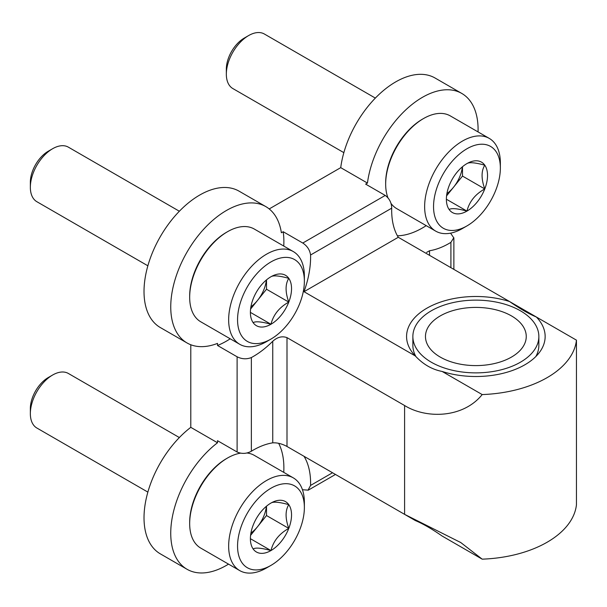 <?xml version="1.0" encoding="UTF-8"?>
<svg xmlns="http://www.w3.org/2000/svg" width="607" height="607" viewBox="0 0 607 607"><rect width="100%" height="100%" fill="white"/><g stroke="black" fill="none" stroke-linecap="round" stroke-linejoin="round"><path stroke-width="0.91" d="M230.212 338.797A81.262 46.914 -60 0 1 217.511 345.474L237.109 356.787C241.867 359.154 246.617 359.412 251.366 357.561A81.262 46.914 120 0 0 272.748 341.271C277.376 337.075 282.126 335.868 286.997 337.629L404.596 405.522C426.326 419.073 463.278 418.132 482.193 394.573L442.139 371.454C432.047 369.504 423.109 364.344 415.332 355.968L304.016 291.701A81.262 46.914 120 0 0 310.579 254.993C309.813 249.955 307.21 245.972 302.787 243.035L283.188 231.722A81.262 46.914 -60 0 1 283.757 246.055M415.332 355.968A69.289 40.009 180 0 1 412.608 352.834A69.289 40.009 180 0 1 429.058 306.998A69.289 40.009 180 0 1 509.584 301.55L398.268 237.284L304.016 291.701M404.596 405.522L404.596 514.357L460.789 542.559L482.193 559.161L442.139 536.042C432.04 529.001 423.102 523.841 415.332 520.556L304.016 456.289A81.262 46.914 120 0 1 310.579 485.418L332.522 472.754M302.445 489.72L308.053 490.145L310.579 485.418M278.666 443.307A81.262 46.914 -60 0 1 283.757 472.367M272.748 341.271L272.748 442.837A81.262 46.914 120 0 0 251.366 451.229C246.617 453.808 241.867 454.066 237.109 452.003L217.511 440.69L217.511 442.769L190.788 427.343A78.743 45.464 120 0 0 146.712 496.496A78.743 45.464 120 0 0 160.324 553.85L187.055 569.283A78.743 45.464 120 0 0 228.52 564.131M272.748 442.837C277.361 442.617 282.118 443.831 286.997 446.471L404.596 514.357M302.787 243.035L385.24 195.431L365.642 184.118L367.447 183.071L340.724 167.646L269.204 208.937M283.188 231.722L281.382 232.762A78.743 45.464 120 0 0 265.79 206.592A78.743 45.464 120 0 0 187.055 252.049A78.743 45.464 120 0 0 187.055 342.97A78.743 45.464 120 0 0 217.511 343.387L217.511 345.474M482.193 394.573A100.792 58.189 0 0 0 576.453 340.155L536.391 317.036A69.289 40.009 180 0 1 539.115 352.834A69.289 40.009 180 0 1 442.139 371.454M190.788 344.753L190.788 427.343M576.453 340.155L576.453 504.743A100.792 58.189 0 0 1 482.193 559.161M385.24 195.431C389.413 198.527 391.568 202.768 391.705 208.163A81.262 46.914 120 0 0 398.268 237.284M426.584 252.429L429.536 250.744A81.262 46.914 120 0 0 450.918 242.345L453.748 237.8L450.576 233.149M478.05 131.924A78.743 45.464 120 0 0 461.783 93.44A78.743 45.464 120 0 0 405.301 110.33A78.743 45.464 120 0 0 367.447 183.071M461.783 93.44L435.052 78.007A78.743 45.464 120 0 0 378.571 94.897A78.743 45.464 120 0 0 340.724 167.646M217.511 442.769A78.743 45.464 120 0 0 173.435 511.921A78.743 45.464 120 0 0 187.055 569.283M536.391 317.029L509.584 301.558C519.675 308.591 528.614 313.751 536.391 317.036M265.79 206.592L239.067 191.159A78.743 45.464 120 0 0 160.324 236.624A78.743 45.464 120 0 0 160.324 327.545L187.055 342.97M426.205 225.645A81.262 46.914 -60 0 1 397.403 235.804M415.939 356.628A62.991 36.367 180 0 1 412.866 345.413L412.866 336.498A62.991 36.367 180 0 1 451.752 302.901A62.991 36.367 180 0 1 520.404 310.784A62.991 36.367 180 0 1 538.857 336.498A62.991 36.367 180 0 1 475.858 372.873A62.991 36.367 180 0 1 412.866 336.498M538.857 336.498L538.857 345.413A62.991 36.367 180 0 1 535.829 356.544M511.496 315.928A50.396 29.098 180 0 1 526.254 336.498A50.396 29.098 180 0 1 475.858 365.596A50.396 29.098 180 0 1 425.469 336.498A50.396 29.098 180 0 1 456.578 309.623A50.396 29.098 180 0 1 511.496 315.928M253.149 525.214A29.098 16.799 -60 0 1 270.965 503.051C273.271 501.503 279.212 502.035 288.78 504.645C285.199 510.472 285.199 518.393 288.78 528.401C279.288 533.667 273.355 541.057 270.965 550.564C261.473 547.962 255.532 547.431 253.149 548.971A29.098 16.799 -60 0 1 250.395 538.682A29.098 16.799 -60 0 1 253.149 525.214M270.965 503.051A29.098 16.799 -60 0 1 288.78 504.645A29.098 16.799 -60 0 1 288.78 528.401A29.098 16.799 -60 0 1 270.965 550.564A29.098 16.799 -60 0 1 253.149 548.971M266.511 567.955L270.965 565.383A47.247 27.277 -60 0 1 237.557 546.095A47.247 27.277 -60 0 1 270.965 488.233A47.247 27.277 -60 0 1 304.373 507.52A47.247 27.277 -60 0 1 270.965 565.383L266.511 567.955A53.545 30.911 -60 0 1 239.742 570.603A53.545 30.911 -60 0 1 239.742 508.78A53.545 30.911 -60 0 1 293.28 477.861A53.545 30.911 -60 0 1 304.373 502.376L304.373 507.52M239.742 570.603L200.765 548.106A53.545 30.911 -60 0 1 189.672 523.591A53.545 30.911 -60 0 1 227.534 458.012A53.545 30.911 -60 0 1 240.486 453.171M246.882 452.981A53.545 30.911 -60 0 1 254.31 455.364L293.28 477.861M189.672 523.591L189.672 522.308A51.967 30.001 -60 0 1 226.419 458.657L227.534 458.012M147.865 492.102L36.875 428.026A31.496 18.187 -60 0 1 30.35 413.602A31.496 18.187 -60 0 1 52.619 375.027A31.496 18.187 -60 0 1 68.371 373.472L179.361 437.548M30.35 413.602L30.35 408.557A25.319 14.614 -60 0 1 48.249 377.554L52.619 375.027M266.374 506.299A25.198 14.545 -60 0 1 257.603 526.626L266.511 515.54L266.511 506.185M250.585 535.359L257.603 526.626A25.198 14.545 -60 0 1 250.911 533.083M266.511 515.54L288.78 528.401M250.615 538.811L270.965 550.564M253.149 298.91A29.098 16.799 -60 0 1 270.965 276.739C273.271 275.199 279.212 275.73 288.78 278.332C285.199 284.159 285.199 292.081 288.78 302.089C279.288 307.354 273.355 314.745 270.965 324.252C261.473 321.657 255.532 321.126 253.149 322.666A29.098 16.799 -60 0 1 250.395 312.377A29.098 16.799 -60 0 1 253.149 298.91M270.965 276.739A29.098 16.799 -60 0 1 288.78 278.332A29.098 16.799 -60 0 1 288.78 302.089A29.098 16.799 -60 0 1 270.965 324.252A29.098 16.799 -60 0 1 253.149 322.666M266.511 341.642L270.965 339.07A47.247 27.277 -60 0 1 237.557 319.783A47.247 27.277 -60 0 1 270.965 261.921A47.247 27.277 -60 0 1 304.373 281.208A47.247 27.277 -60 0 1 270.965 339.07L266.511 341.642A53.545 30.911 -60 0 1 239.742 344.298A53.545 30.911 -60 0 1 239.742 282.467A53.545 30.911 -60 0 1 293.28 251.556A53.545 30.911 -60 0 1 304.373 276.071L304.373 281.208M239.742 344.298L200.765 321.793A53.545 30.911 -60 0 1 189.672 297.286A53.545 30.911 -60 0 1 227.534 231.707A53.545 30.911 -60 0 1 254.31 229.051L293.28 251.556M189.672 297.286L189.672 295.996A51.967 30.001 -60 0 1 226.419 232.352L227.534 231.707M147.865 265.798L36.875 201.714A31.496 18.187 -60 0 1 30.35 187.297A31.496 18.187 -60 0 1 52.619 148.723A31.496 18.187 -60 0 1 68.371 147.16L179.361 211.244M30.35 187.297L30.35 182.252A25.319 14.614 -60 0 1 48.249 151.242L52.619 148.723M266.374 279.994A25.198 14.545 -60 0 1 257.603 300.313L266.511 289.228L266.511 279.88M250.585 309.046L257.603 300.313A25.198 14.545 -60 0 1 250.911 306.77M266.511 289.228L288.78 302.089M250.615 312.506L270.965 324.252M449.134 185.757A29.098 16.799 -60 0 1 466.95 163.587C469.264 162.046 475.205 162.577 484.773 165.18C481.184 171.007 481.184 178.928 484.773 188.936C475.281 194.202 469.34 201.592 466.95 211.099C457.466 208.505 451.525 207.973 449.134 209.514A29.098 16.799 -60 0 1 446.38 199.225A29.098 16.799 -60 0 1 449.134 185.757M466.95 163.587A29.098 16.799 -60 0 1 484.773 165.18A29.098 16.799 -60 0 1 484.773 188.936A29.098 16.799 -60 0 1 466.95 211.099A29.098 16.799 -60 0 1 449.134 209.514M462.496 228.49L466.95 225.918A47.247 27.277 -60 0 1 433.542 206.63A47.247 27.277 -60 0 1 466.95 148.768A47.247 27.277 -60 0 1 500.358 168.056A47.247 27.277 -60 0 1 466.95 225.918L462.496 228.49A53.545 30.911 -60 0 1 435.727 231.146A53.545 30.911 -60 0 1 435.727 169.315A53.545 30.911 -60 0 1 489.272 138.404A53.545 30.911 -60 0 1 500.358 162.919L500.358 168.056M435.727 231.146L396.75 208.641A53.545 30.911 -60 0 1 390.976 203.398M387.941 197.753A53.545 30.911 -60 0 1 385.665 184.133A53.545 30.911 -60 0 1 423.527 118.555A53.545 30.911 -60 0 1 450.295 115.899L489.272 138.404M385.665 184.133L385.665 182.844A51.967 30.001 -60 0 1 422.411 119.2L423.527 118.555M343.85 152.645L232.86 88.561A31.496 18.187 -60 0 1 226.335 74.145A31.496 18.187 -60 0 1 248.612 35.57A31.496 18.187 -60 0 1 264.356 34.007L375.346 98.091M226.335 74.145L226.335 69.099A25.319 14.614 -60 0 1 244.242 38.089L248.612 35.57M462.359 166.842A25.198 14.545 -60 0 1 453.588 187.161L462.496 176.076L462.496 166.728M446.57 195.894L453.588 187.161A25.198 14.545 -60 0 1 446.896 193.618M462.496 176.076L484.773 188.936M446.6 199.354L466.95 211.099M237.109 356.787L237.109 452.003M286.997 337.629L286.997 446.471M251.366 357.561L251.366 451.229M310.579 254.993L391.705 208.163M450.918 242.345L450.918 267.679M429.536 250.744L429.536 255.342M460.781 542.567L459.833 542.021M453.869 237.8L453.869 269.387M308.113 490.251L335.474 474.454"/></g></svg>
